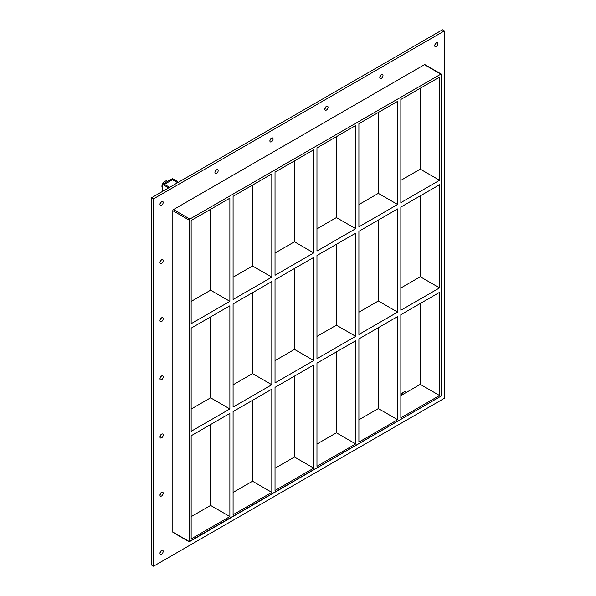 <?xml version="1.0" encoding="UTF-8"?>
<svg xmlns="http://www.w3.org/2000/svg" width="596" height="596" viewBox="0 0 596 596"><rect width="100%" height="100%" fill="white"/><g stroke="black" fill="none" stroke-linecap="round" stroke-linejoin="round"><path stroke-width="0.89" d="M163.185 493.205A2.272 1.311 -60 0 1 162.194 495.492A2.272 1.311 -60 0 1 160.443 496.103A2.272 1.311 -60 0 1 159.974 495.06A2.272 1.311 -60 0 1 160.965 492.773A2.272 1.311 -60 0 1 162.715 492.169A2.272 1.311 -60 0 1 163.185 493.205M160.011 494.62A2.272 1.311 120 0 0 161.218 492.534M163.185 435.058A2.272 1.311 -60 0 1 162.194 437.345A2.272 1.311 -60 0 1 160.443 437.956A2.272 1.311 -60 0 1 159.974 436.913A2.272 1.311 -60 0 1 160.965 434.626A2.272 1.311 -60 0 1 162.715 434.022A2.272 1.311 -60 0 1 163.185 435.058M160.011 436.473A2.272 1.311 120 0 0 161.218 434.387M163.185 376.91A2.272 1.311 -60 0 1 162.194 379.198A2.272 1.311 -60 0 1 160.443 379.808A2.272 1.311 -60 0 1 159.974 378.765A2.272 1.311 -60 0 1 160.965 376.478A2.272 1.311 -60 0 1 162.715 375.867A2.272 1.311 -60 0 1 163.185 376.91M160.011 378.326A2.272 1.311 120 0 0 161.218 376.24M163.185 318.763A2.272 1.311 -60 0 1 162.194 321.05A2.272 1.311 -60 0 1 160.443 321.654A2.272 1.311 -60 0 1 159.974 320.618A2.272 1.311 -60 0 1 160.965 318.331A2.272 1.311 -60 0 1 162.715 317.72A2.272 1.311 -60 0 1 163.185 318.763M160.011 320.171A2.272 1.311 120 0 0 161.218 318.093M163.185 260.608A2.272 1.311 -60 0 1 162.194 262.896A2.272 1.311 -60 0 1 160.443 263.507A2.272 1.311 -60 0 1 159.974 262.471A2.272 1.311 -60 0 1 160.965 260.184A2.272 1.311 -60 0 1 162.715 259.573A2.272 1.311 -60 0 1 163.185 260.608M160.011 262.024A2.272 1.311 120 0 0 161.218 259.945M383.005 75.55A2.272 1.311 -60 0 1 382.006 77.838A2.272 1.311 -60 0 1 380.255 78.448A2.272 1.311 -60 0 1 379.786 77.413A2.272 1.311 -60 0 1 380.777 75.126A2.272 1.311 -60 0 1 382.528 74.515A2.272 1.311 -60 0 1 383.005 75.55M379.831 76.966A2.272 1.311 120 0 0 381.03 74.887M328.046 107.28A2.272 1.311 -60 0 1 327.055 109.567A2.272 1.311 -60 0 1 325.304 110.178A2.272 1.311 -60 0 1 324.835 109.135A2.272 1.311 -60 0 1 325.826 106.848A2.272 1.311 -60 0 1 327.577 106.244A2.272 1.311 -60 0 1 328.046 107.28M324.872 108.696A2.272 1.311 120 0 0 326.079 106.609M273.095 139.01A2.272 1.311 -60 0 1 272.104 141.297A2.272 1.311 -60 0 1 270.353 141.908A2.272 1.311 -60 0 1 269.884 140.865A2.272 1.311 -60 0 1 270.875 138.577A2.272 1.311 -60 0 1 272.625 137.967A2.272 1.311 -60 0 1 273.095 139.01M269.921 140.418A2.272 1.311 120 0 0 271.128 138.339M218.143 170.739A2.272 1.311 -60 0 1 217.145 173.026A2.272 1.311 -60 0 1 215.394 173.63A2.272 1.311 -60 0 1 214.925 172.594A2.272 1.311 -60 0 1 215.916 170.307A2.272 1.311 -60 0 1 217.667 169.696A2.272 1.311 -60 0 1 218.143 170.739M214.97 172.147A2.272 1.311 120 0 0 216.169 170.069M163.185 551.36A2.272 1.311 -60 0 1 162.194 553.647A2.272 1.311 -60 0 1 160.443 554.25A2.272 1.311 -60 0 1 159.974 553.215A2.272 1.311 -60 0 1 160.965 550.928A2.272 1.311 -60 0 1 162.715 550.317A2.272 1.311 -60 0 1 163.185 551.36M160.011 552.768A2.272 1.311 120 0 0 161.218 550.689M437.956 43.828A2.272 1.311 -60 0 1 436.965 46.115A2.272 1.311 -60 0 1 435.214 46.719A2.272 1.311 -60 0 1 434.745 45.683A2.272 1.311 -60 0 1 435.736 43.396A2.272 1.311 -60 0 1 437.486 42.785A2.272 1.311 -60 0 1 437.956 43.828M434.782 45.236A2.272 1.311 120 0 0 435.989 43.158M163.185 202.461A2.272 1.311 -60 0 1 162.194 204.748A2.272 1.311 -60 0 1 160.443 205.359A2.272 1.311 -60 0 1 159.974 204.316A2.272 1.311 -60 0 1 160.965 202.029A2.272 1.311 -60 0 1 162.715 201.426A2.272 1.311 -60 0 1 163.185 202.461M160.011 203.877A2.272 1.311 120 0 0 161.218 201.791M400.84 207.088L439.565 184.73L439.565 287.89L400.84 310.248L400.84 207.088M358.896 231.3L397.621 208.943L397.621 312.103L358.896 334.46L358.896 231.3M316.96 255.513L355.685 233.155L355.685 336.315L316.96 358.673L316.96 255.513M275.024 279.725L313.749 257.368L313.749 360.528L275.024 382.885L275.024 279.725M191.145 328.15L229.87 305.793L229.87 408.953L191.145 431.31L191.145 328.15M233.081 303.938L271.806 281.58L271.806 384.74L233.081 407.098L233.081 303.938M439.565 180.275L400.84 202.633L400.84 99.472L439.565 77.115L439.565 180.275L420.277 169.145L400.84 180.364M210.589 209.308L210.589 290.207L229.87 301.338L191.145 323.695L191.145 220.535L229.87 198.177L229.87 301.338M210.589 290.207L191.145 301.434M397.621 204.488L358.896 226.845L358.896 123.685L397.621 101.327L397.621 204.488L378.341 193.357L358.896 204.577M355.685 228.7L316.96 251.058L316.96 147.897L355.685 125.54L355.685 228.7L336.405 217.57L316.96 228.79M313.749 252.913L275.024 275.27L275.024 172.11L313.749 149.752L313.749 252.913L294.461 241.782L275.024 253.009M271.806 277.125L233.081 299.483L233.081 196.322L271.806 173.965L271.806 277.125L252.525 265.995L233.081 277.222M420.277 169.145L420.277 88.245M252.525 185.095L252.525 265.995M294.461 160.883L294.461 241.782M336.405 136.67L336.405 217.57M378.341 112.458L378.341 193.357M441.487 395.878L441.487 74.515A0.909 0.521 -60 0 0 441.301 74.098A0.909 0.521 -60 0 0 440.846 74.142L189.863 219.052L173.473 209.591A0.909 0.521 120 0 0 172.825 210.701L172.825 532.064A0.909 0.521 120 0 0 173.019 532.474L189.215 541.831L441.487 395.878L189.215 541.526L172.825 532.064M172.825 210.701L189.215 220.162A0.909 0.521 -60 0 1 189.863 219.052M189.215 220.162L189.215 541.526M439.565 292.345L439.565 395.506L400.84 417.863L400.84 314.703L439.565 292.345M358.896 442.076L358.896 338.915L397.621 316.558L397.621 419.718L358.896 442.076M316.96 466.288L316.96 363.128L355.685 340.77L355.685 443.931L316.96 466.288M275.024 490.501L275.024 387.34L313.749 364.983L313.749 468.143L275.024 490.501M233.081 514.713L233.081 411.553L271.806 389.195L271.806 492.356L233.081 514.713M229.87 516.568L191.145 538.926L191.145 435.765L229.87 413.408L229.87 516.568L210.589 505.438L210.589 424.538M210.589 316.923L210.589 397.823L191.145 409.05M229.87 408.953L210.589 397.823M252.525 292.71L252.525 373.61L233.081 384.83M271.806 384.74L252.525 373.61M252.525 400.326L252.525 481.225L271.806 492.356M294.461 268.498L294.461 349.398L275.024 360.617M313.749 360.528L294.461 349.398M294.461 376.113L294.461 457.013L313.749 468.143M336.405 244.285L336.405 325.185L316.96 336.405M355.685 336.315L336.405 325.185M336.405 351.901L336.405 432.8L355.685 443.931M397.621 419.718L378.341 408.58L358.896 419.808M316.96 444.02L336.405 432.8M275.024 468.233L294.461 457.013M233.081 492.445L252.525 481.225M191.145 516.658L210.589 505.438M378.341 220.073L378.341 300.973L358.896 312.192M420.277 195.86L420.277 276.76L400.84 287.98M378.341 327.688L378.341 408.58M400.84 395.595L420.277 384.368L420.277 303.476M378.341 300.973L397.621 312.103M420.277 276.76L439.565 287.89M420.277 384.368L439.565 395.506M444.385 30.91L153.544 198.826L153.544 566.2L444.385 398.284L444.385 30.91L442.455 29.8L151.615 197.716L151.615 565.09L153.544 566.2M441.301 74.098L424.911 64.636A0.909 0.521 120 0 0 424.456 64.681L173.473 209.591M151.615 197.716L153.544 198.826M168.661 187.874L168.661 186.772L164.436 184.335L172.475 179.694L176.505 182.026L177.466 181.467L172.475 178.584L162.514 184.335L167.692 187.33L168.661 186.772M167.692 188.433L167.692 187.33M162.514 191.42L162.514 184.335M177.466 182.577L177.466 181.467M411.285 389.568L401.287 395.334M164.548 183.166L163.244 182.413L166.165 180.722L167.469 181.475M163.244 182.413L161.784 186.175L162.514 186.593M161.784 186.175L162.514 187.368M406.308 392.399L404.989 391.639L403.291 392.362L402.024 393.36L400.899 395.558M403.336 394.112L402.024 393.36M177.645 182.681L172.475 179.694L164.436 184.335L169.614 187.323M424.456 64.681L440.846 74.142"/></g></svg>

